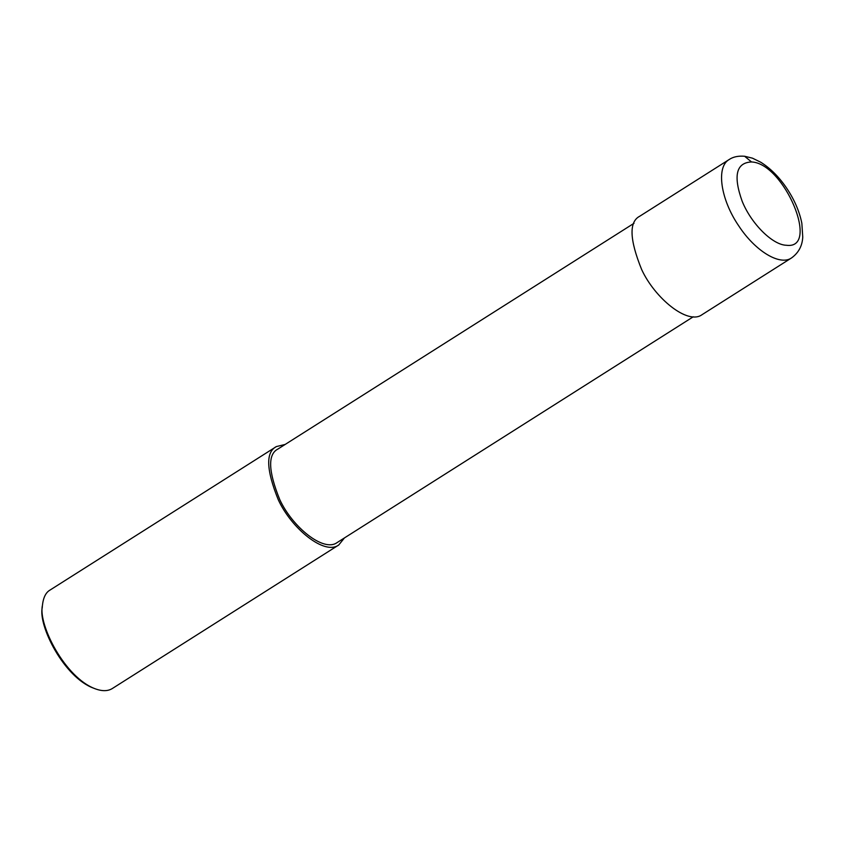 <?xml version="1.0" encoding="UTF-8"?>
<svg xmlns="http://www.w3.org/2000/svg" width="845" height="845" viewBox="0 0 845 845"><rect width="100%" height="100%" fill="white"/><g stroke="black" fill="none" stroke-linecap="round" stroke-linejoin="round"><path stroke-width="1.27" d="M751.522 161.955C736.185 162.652 733.059 175.749 742.153 201.226C751.205 223.714 772.541 244.965 786.368 245.261C820.558 249.951 784.213 163.169 751.522 161.955L744.614 156.251L752.504 158.184L760.785 162.251C770.112 168.113 778.488 176.394 785.924 187.094C794.057 198.913 799.37 210.986 801.852 223.312L802.75 237.096C802.306 245.884 798.567 252.824 791.554 257.926L702.089 314.646C687.819 325.399 654.685 298.063 641.598 269.407C629.514 239.515 628.891 221.802 639.707 216.246L729.161 159.536C715.873 166.919 720.563 199.409 738.752 225.89C755.166 251.071 779.956 266.122 791.554 257.926M634.014 223.302L277.931 449.033C267.664 454.314 268.256 471.151 279.737 499.532C292.169 526.762 323.646 552.725 337.197 542.522L693.28 316.78M285.188 444.438L276.378 446.572C265.562 452.128 266.196 469.852 278.269 499.733C291.367 528.389 324.491 555.725 338.76 544.983L344.443 537.927M276.378 446.572L49.971 590.106C45.788 592.472 43.264 597.637 42.398 605.611C38.12 624.677 64.949 677.574 95.094 688.749C102.108 691.368 107.854 691.294 112.353 688.506L338.76 544.983M42.398 605.611L42.25 607.523C38.109 625.987 64.093 677.236 93.309 688.062L95.094 688.749M729.161 159.536C733.133 156.832 738.287 155.744 744.635 156.262"/></g></svg>
